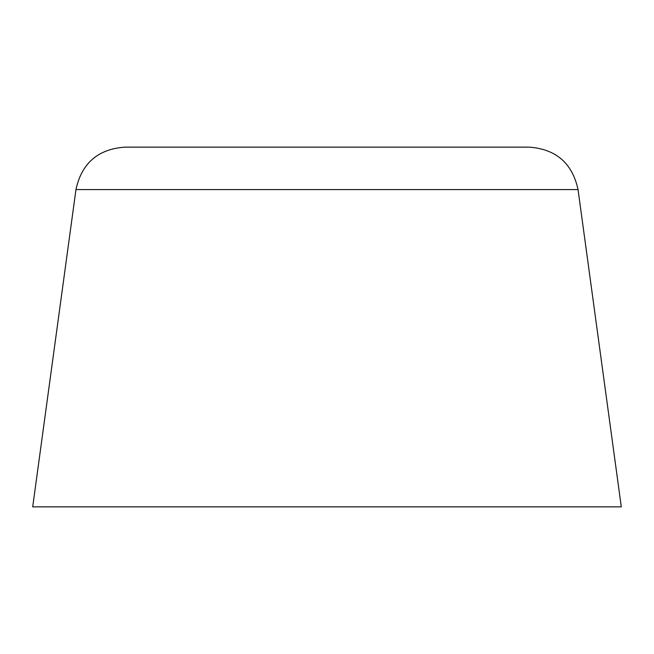 <?xml version="1.0" encoding="UTF-8"?>
<svg xmlns="http://www.w3.org/2000/svg" width="654" height="654" viewBox="0 0 654 654"><rect width="100%" height="100%" fill="white"/><g stroke="black" fill="none" stroke-linecap="round" stroke-linejoin="round"><path stroke-width="0.98" d="M75.962 189.57C81.627 163.361 97.83 149.226 124.562 147.15L529.438 147.15C556.17 149.226 572.373 163.361 578.038 189.57L621.3 506.85L32.7 506.85L75.962 189.57L578.038 189.57"/></g></svg>
